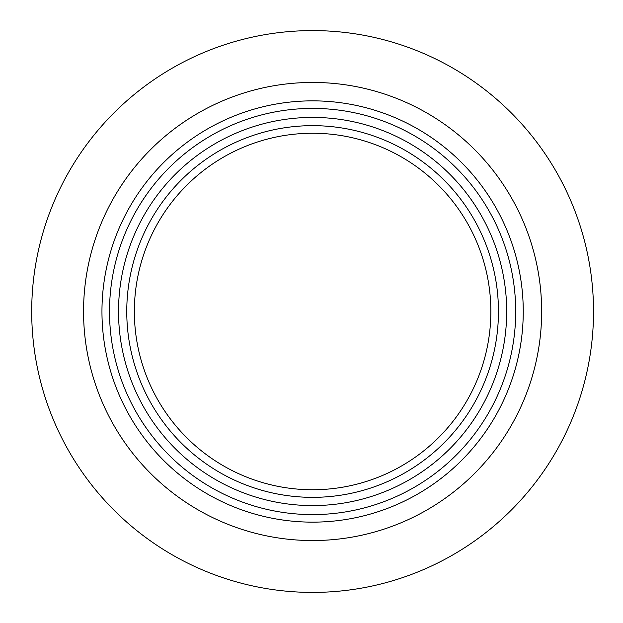 <?xml version="1.0" encoding="UTF-8"?>
<svg xmlns="http://www.w3.org/2000/svg" width="623" height="623" viewBox="0 0 623 623"><rect width="100%" height="100%" fill="white"/><g stroke="black" fill="none" stroke-linecap="round" stroke-linejoin="round"><path stroke-width="0.93" d="M118.526 311.5A194.08 194.08 0 0 1 409.646 143.422A194.08 194.08 0 0 1 409.646 479.578A194.08 194.08 0 0 1 118.526 311.5M312.606 514.598A203.098 203.098 0 0 1 136.725 209.951A203.098 203.098 0 0 1 488.494 209.951A203.098 203.098 0 0 1 312.606 514.598M312.606 489.748A178.248 178.248 0 0 1 134.358 311.5A178.248 178.248 0 0 1 312.606 133.252A178.248 178.248 0 0 1 490.854 311.5A178.248 178.248 0 0 1 312.606 489.748A178.248 178.248 0 0 1 134.358 311.5A178.248 178.248 0 0 1 312.606 133.252A178.248 178.248 0 0 1 490.854 311.5A178.248 178.248 0 0 1 312.606 489.748M31.703 311.5A280.903 280.903 0 0 1 453.061 68.226A280.903 280.903 0 0 1 453.061 554.774A280.903 280.903 0 0 1 31.703 311.5M312.606 540.546A229.046 229.046 0 0 1 114.243 196.977A229.046 229.046 0 0 1 510.969 196.977A229.046 229.046 0 0 1 312.606 540.546M312.606 522.144A210.644 210.644 0 0 1 130.184 206.174A210.644 210.644 0 0 1 495.028 206.174A210.644 210.644 0 0 1 312.606 522.144M312.606 497.349A185.849 185.849 0 0 1 151.662 218.58A185.849 185.849 0 0 1 473.558 218.58A185.849 185.849 0 0 1 312.606 497.349"/></g></svg>
